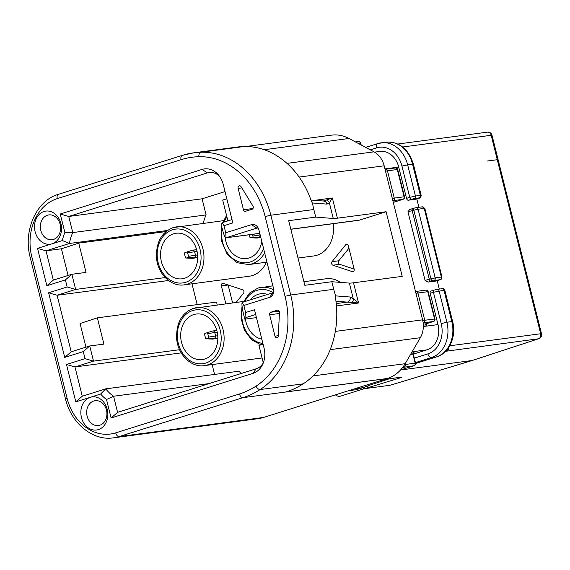 <?xml version="1.0" encoding="UTF-8"?>
<svg xmlns="http://www.w3.org/2000/svg" width="570" height="570" viewBox="0 0 570 570"><rect width="100%" height="100%" fill="white"/><g stroke="black" fill="none" stroke-linecap="round" stroke-linejoin="round"><path stroke-width="0.85" d="M173.294 227.587A29.241 23.534 82.5 0 1 176.501 226.874A29.241 23.534 82.5 0 1 203.347 250.757A29.241 23.534 82.5 0 1 187.388 284.131A29.241 23.534 82.5 0 1 184.181 284.843L249.297 276.222A29.241 23.534 -97.5 0 0 252.503 275.51A29.241 23.534 -97.5 0 0 266.389 262.228M298.01 258.039L313.778 255.951A29.241 23.534 -97.5 0 0 316.984 255.239A29.241 23.534 -97.5 0 0 333.236 223.675M335.374 394.868A12.533 7.36 72.5 0 0 339.87 396.278A12.533 7.36 72.5 0 0 340.611 396.122L364.373 388.647M52.041 243.81A16.708 13.445 82.5 0 1 35.119 231.705A16.708 13.445 82.5 0 1 43.99 211.498A16.708 13.445 82.5 0 1 60.912 223.597A16.708 13.445 82.5 0 1 52.041 243.81L62.358 240.569A40.727 32.782 82.5 0 1 64.866 232.474L60.256 214.007L202.115 169.411A20.883 16.808 82.5 0 1 218.495 175.004A20.883 16.808 82.5 0 1 223.269 184.537L232.838 222.906L223.974 225.699L225.734 232.767L251.527 224.658A7.31 5.885 82.5 0 1 257.255 226.611A7.31 5.885 82.5 0 1 258.93 229.952L273.529 288.513A7.31 5.885 82.5 0 1 273.051 294.191A7.31 5.885 82.5 0 1 269.653 297.355L243.86 305.463L245.62 312.531L254.491 309.745L264.053 348.113A20.883 16.808 82.5 0 1 262.692 364.33A20.883 16.808 82.5 0 1 252.966 373.378L111.114 417.974L106.504 399.499A40.727 32.782 82.5 0 1 100.626 394.041L90.309 397.29A16.708 13.445 82.5 0 1 107.231 409.388A16.708 13.445 82.5 0 1 98.368 429.602A16.708 13.445 82.5 0 1 81.446 417.497A16.708 13.445 82.5 0 1 90.309 397.29L75.803 401.85L66.49 364.487L85.023 358.658L83.263 351.59L64.724 357.418L48.614 292.795L67.153 286.966L65.386 279.899L46.854 285.727L37.535 248.37L52.041 243.81M47.453 215.211A12.533 10.089 -97.5 0 0 40.798 230.365A12.533 10.089 -97.5 0 0 53.495 239.443A12.533 10.089 -97.5 0 0 60.142 224.288A12.533 10.089 -97.5 0 0 47.453 215.211M93.772 401.002A12.533 10.089 -97.5 0 0 87.124 416.157A12.533 10.089 -97.5 0 0 99.814 425.234A12.533 10.089 -97.5 0 0 106.469 410.079A12.533 10.089 -97.5 0 0 93.772 401.002M277.747 310.144L277.284 310.201A2.088 1.681 82.5 0 1 277.512 310.151A2.088 1.681 82.5 0 1 279.471 312.467L278.274 335.894A2.088 1.681 82.5 0 1 277.091 337.668A2.088 1.681 82.5 0 1 276.863 337.718A2.088 1.681 82.5 0 1 274.982 336.158L278.288 335.716M354.162 269.083A2.088 1.681 82.5 0 1 353.051 271.612A2.088 1.681 82.5 0 1 352.823 271.662A2.088 1.681 82.5 0 1 352.196 271.598L332.909 265.2A2.088 1.681 82.5 0 1 331.655 263.696A2.088 1.681 82.5 0 1 332.032 261.673L345.555 244.958A2.088 1.681 82.5 0 1 346.51 244.402A2.088 1.681 82.5 0 1 348.398 245.962L354.162 269.083M225.157 237.255A22.971 18.489 -97.5 0 0 246.611 258.531A22.971 18.489 -97.5 0 0 249.133 257.968A22.971 18.489 -97.5 0 0 261.808 241.509M267.572 294.426A22.971 18.489 -97.5 0 0 260.718 293.757A22.971 18.489 -97.5 0 0 258.196 294.32A22.971 18.489 -97.5 0 0 250.23 299.877M184.652 278.238A22.971 18.489 -97.5 0 0 197.184 252.011A22.971 18.489 -97.5 0 0 176.094 233.251A22.971 18.489 -97.5 0 0 173.572 233.807A22.971 18.489 -97.5 0 0 161.039 260.034A22.971 18.489 -97.5 0 0 182.129 278.794A22.971 18.489 -97.5 0 0 184.652 278.238M204.794 359.014A22.971 18.489 -97.5 0 0 217.327 332.794A22.971 18.489 -97.5 0 0 196.237 314.027A22.971 18.489 -97.5 0 0 193.715 314.59A22.971 18.489 -97.5 0 0 181.174 340.81A22.971 18.489 -97.5 0 0 202.272 359.577A22.971 18.489 -97.5 0 0 204.794 359.014M245.421 319.079A22.971 18.489 -97.5 0 0 261.815 339.143M419.107 198.153A2.088 1.226 -107.5 0 1 418.971 198.203L415.751 199.222A2.088 1.226 72.5 0 1 415.623 199.243L408.255 200.227A2.088 1.226 72.5 0 1 406.524 198.367L398.715 167.067A20.883 16.808 -97.5 0 0 379.855 151.428L374.533 152.133M395.979 201.516A2.088 1.226 -107.5 0 1 395.858 201.559L393.25 202.215M436.257 280.96A2.088 1.226 72.5 0 1 436.143 281.01A2.088 1.226 72.5 0 1 436.022 281.038L428.034 282.093L425.07 280.397L430.941 278.887L413.827 210.223L407.949 211.741L409.78 209.418L412.815 208.577A2.088 1.226 -107.5 0 1 412.936 208.549L414.312 208.121M433.898 290.159L430.913 291.099A2.088 1.226 72.5 0 0 430.792 291.127A2.088 1.226 72.5 0 0 430.186 293.279L437.995 324.587A20.883 16.808 -97.5 0 1 426.909 349.845L414.005 351.555A2.088 1.681 -97.5 0 0 412.901 354.084L410.599 354.383M413.321 354.113L426.909 349.845M418.9 207.302L416.805 198.887M439.292 289.09L437.197 280.675M335.331 331.398L422.577 319.841L384.173 165.806L299.129 177.071M241.822 187.908L238.139 188.392L243.468 209.767L252.98 208.506M290.814 229.197L359.506 220.098L386.104 211.734L337.397 218.189A25.059 2.066 -14 0 1 333.258 218.474L315.723 217.099L313.835 209.525L270.836 215.218L290.721 294.996L333.721 289.296L331.833 281.722L349.367 283.098A25.059 2.066 166 0 0 353.514 282.805L358.544 303.005L335.965 301.231M386.104 211.734L402.213 276.357L353.514 282.805M279.421 313.486L269.653 314.783L274.982 336.158M286.974 163.369L374.005 151.841L349.004 138.489L264.202 149.718M374.005 151.841A20.883 16.808 82.5 0 1 384.173 165.806M422.577 319.841A20.883 16.808 82.5 0 1 420.347 337.704L405.156 363.696A41.767 33.616 82.5 0 1 387.536 378.466A104.424 84.046 82.5 0 1 387.294 378.544L263.518 417.454A52.212 42.023 82.5 0 1 257.783 418.722L113.43 437.846A52.212 42.023 82.5 0 0 119.159 436.577L263.518 417.454M245.805 146.511L331.605 135.147A41.767 33.616 82.5 0 1 349.004 138.489M323.276 201.011L332.367 197.989L329.367 202.87L327.009 204.124L312.381 202.977L313.835 209.525M333.721 289.296L335.545 295.873L350.172 297.02L353.257 298.701L358.544 303.005L336.457 305.933M225.834 303.789L221.374 285.898A2.088 1.681 82.5 0 1 222.706 283.318A2.088 1.681 82.5 0 1 223.333 283.383L242.62 289.781A2.088 1.681 82.5 0 1 243.882 291.284A2.088 1.681 82.5 0 1 243.497 293.301L236.123 302.428M225.029 191.591L202.086 198.802L206.105 214.918L72.761 232.581A36.544 29.419 -97.5 0 0 69.49 243.454L46.02 250.829L53.324 280.112L71.863 274.284L75.639 289.432L57.1 295.26L71.2 351.804L89.739 345.976L93.516 361.123L74.976 366.952L82.272 396.236L105.749 388.854A36.544 29.419 -97.5 0 0 113.565 396.236L117.584 412.352L256.215 368.776A16.708 13.445 -97.5 0 0 263.326 362.812M203.291 223.326A36.544 29.419 82.5 0 1 206.105 214.918M197.184 304.622L191.997 283.81M83.263 351.59L89.739 345.976L103.911 344.102L97.363 317.846L216.536 302.057L217.248 304.929M212.133 364.586L214.591 374.433M241.074 373.535A36.544 29.419 82.5 0 1 239.094 371.191L105.749 388.854L100.626 394.041M359.506 220.098A10.445 8.408 82.5 0 1 358.359 220.348L290.842 229.297M340.575 282.406A29.241 23.534 -97.5 0 0 326.24 278.759L303.91 281.715M168.542 280.497L57.1 295.26L48.614 292.795M97.363 317.846L80.064 323.511L85.956 347.166M167.423 230.48L69.49 243.454L62.358 240.569M65.386 279.899L71.863 274.284L86.034 272.41L78.731 243.126L61.432 248.791L46.02 250.829L37.535 248.37M78.731 243.126L166.013 231.562M225.734 232.767L226.034 237.797C225.171 238.046 223.953 235.211 222.386 229.297L221.124 224.245L222.257 222.656L232.011 219.585M277.284 310.201L270.757 312.253L279.179 311.142M269.653 314.783A2.088 1.681 82.5 0 1 270.757 312.253M243.468 209.767A2.088 1.681 82.5 0 0 245.357 211.328A2.088 1.681 82.5 0 0 245.585 211.278L252.104 209.233A2.088 1.681 82.5 0 0 252.93 206.012L241.074 186.689A2.088 1.681 82.5 0 0 239.478 185.813A2.088 1.681 82.5 0 0 238.139 188.392M209.119 383.582L113.565 396.236L106.504 399.499M315.723 217.099L288.691 220.683L304.808 285.299L331.833 281.722M219.507 176.301A16.708 13.445 -97.5 0 0 209.211 172.482A16.708 13.445 -97.5 0 0 207.38 172.888L68.742 216.465L72.761 232.581L64.866 232.474M202.086 198.802L68.742 216.465L60.256 214.007M181.232 352.873L74.976 366.952L66.49 364.487M179.586 349.724L93.516 361.123L85.023 358.658M165.229 277.562L75.639 289.432L67.153 286.966M61.432 248.791L68.087 275.474M243.86 305.463L242.143 302.421L272.902 292.752A3.135 2.522 -97.5 0 0 273.65 292.339M258.31 228.242A3.135 2.522 -97.5 0 0 257.134 228.057A3.135 2.522 -97.5 0 0 256.785 228.128L226.162 237.761L259.763 233.308M226.824 198.795L222.706 200.049L227.9 220.882M255.673 314.505L245.919 317.568L244.787 319.164L243.533 314.113C242.1 307.992 241.637 304.102 242.143 302.421M256.45 317.618L244.787 319.164M263.076 344.202L258.958 345.448L263.304 362.862M354.17 269.118L339.67 264.302A2.088 1.681 82.5 0 1 338.409 262.798A2.088 1.681 82.5 0 1 338.794 260.782L348.961 248.214M232.589 302.891L228.128 285A2.088 1.681 82.5 0 1 228.121 284.971M335.545 295.873L335.452 297.711A83.534 67.239 82.5 0 1 303.176 383.845A104.424 84.046 82.5 0 1 286.176 391.896L387.536 378.466M58.739 194.242A4.175 2.451 72.5 0 0 58.489 194.292L182.272 155.389A4.175 2.451 72.5 0 1 182.514 155.332A104.424 84.046 82.5 0 1 193.978 152.788L236.978 147.089A104.424 84.046 82.5 0 1 244.003 146.533A83.534 67.239 82.5 0 1 311.419 201.324L312.381 202.977M111.114 417.974L117.584 412.352M75.803 401.85L82.272 396.236M64.724 357.418L71.2 351.804M46.854 285.727L53.324 280.112M245.62 312.531L245.919 317.568M222.257 222.656L223.974 225.699M259.792 233.408L226.162 237.761M310.978 200.049L323.425 201.018A4.175 4.04 94.5 0 1 327.009 204.124M326.795 200.205A4.175 3.947 30.4 0 1 329.367 202.87L333.258 218.474M350.172 297.02A4.175 4.04 94.5 0 1 347.265 302.121L336.236 303.582M349.367 283.098L353.257 298.701A4.175 3.734 135.4 0 1 352.21 302.157M369.652 385.199L389.346 378.779M354.747 388.776L362.997 387.678L369.246 385.334M384.607 379.385L401.088 377.205C402.356 377.069 402.107 377.283 400.339 377.846L364.985 388.59A2.088 1.247 -106.9 0 1 363.546 387.514M363.503 387.386L356.492 389.645A2.088 1.681 -97.5 0 1 356.264 389.695L348.591 390.714M369.788 385.377L369.032 385.712L369.788 385.377M362.784 387.757A2.088 2.088 0 0 0 364.772 388.633A2.088 1.681 82.5 0 0 364.985 388.59L376.927 387.009A2.088 1.681 82.5 0 1 376.713 387.051L376.713 387.051A2.088 1.681 82.5 0 1 376.492 387.066M376.927 387.009L388.184 385.512A2.088 1.681 82.5 0 1 387.963 385.562L387.963 385.562A2.088 1.681 82.5 0 1 387.757 385.569M472.694 360.333L538.479 338.787L445.59 351.291M400.532 369.987L472.181 360.496L390.001 385.27A2.088 1.681 -97.5 0 1 389.787 385.32L388.184 385.512M249.275 234.797L249.831 237.02A0.99 0.798 -97.5 0 0 250.836 237.74L252.446 237.234A0.99 0.798 -97.5 0 0 252.973 236.03L252.553 234.363M259.585 233.436L259.963 234.954A2.088 1.681 82.5 0 1 258.851 237.476L257.241 237.989A2.088 1.681 82.5 0 1 257.013 238.039A2.088 1.681 82.5 0 1 256.771 238.046L250.608 237.768M190.879 250.722L190.879 250.722A2.088 1.681 82.5 0 1 190.879 250.722L185.001 252.595A0.99 0.798 -97.5 0 0 184.481 253.792L185.35 257.291A0.99 0.798 -97.5 0 0 186.354 258.011L187.965 257.505A0.99 0.798 -97.5 0 0 188.492 256.3L187.615 252.802A0.99 0.798 -97.5 0 0 186.618 252.09L192.496 250.209A2.088 1.681 82.5 0 1 192.724 250.159A2.088 1.681 82.5 0 1 194.612 251.726L195.482 255.225A2.088 1.681 82.5 0 1 194.37 257.747L192.76 258.253A2.088 1.681 82.5 0 1 192.532 258.31A2.088 1.681 82.5 0 1 192.29 258.317L186.134 258.039M211.014 331.498A2.088 1.681 82.5 0 1 211.021 331.498L205.143 333.372A0.99 0.798 -97.5 0 0 204.616 334.569L205.492 338.067A0.99 0.798 -97.5 0 0 206.497 338.787L208.107 338.281A0.99 0.798 -97.5 0 0 208.634 337.084L207.758 333.585A0.99 0.798 -97.5 0 0 206.753 332.866L212.631 330.992A2.088 1.681 82.5 0 1 212.867 330.942A2.088 1.681 82.5 0 1 214.748 332.502L215.624 336.001A2.088 1.681 82.5 0 1 214.512 338.53L212.902 339.036A2.088 1.681 82.5 0 1 212.674 339.086A2.088 1.681 82.5 0 1 212.432 339.093L206.269 338.815M449.716 345.791L540.673 333.742A4.175 3.363 82.5 0 1 538.479 338.787A4.175 2.48 -108.1 0 0 538.75 338.722A4.175 4.175 0 0 0 541.5 333.749L540.673 333.742L534.574 309.289A4.175 0.378 -13.7 0 1 535.408 309.31L498.109 159.714L497.289 159.735L498.073 159.771M193.43 308.37A29.241 23.534 82.5 0 1 196.643 307.658A29.241 23.534 82.5 0 1 223.49 331.533A29.241 23.534 82.5 0 1 207.53 364.914A29.241 23.534 82.5 0 1 204.324 365.626L262.079 357.974M192.71 310.55A27.146 21.852 -97.5 0 0 178.296 343.389A27.146 21.852 -97.5 0 0 205.798 363.054A27.146 21.852 -97.5 0 0 220.212 330.215A27.146 21.852 -97.5 0 0 192.71 310.55M172.567 229.774A27.146 21.852 -97.5 0 0 158.154 262.613A27.146 21.852 -97.5 0 0 185.656 282.278A27.146 21.852 -97.5 0 0 200.07 249.439A27.146 21.852 -97.5 0 0 172.567 229.774M264.637 252.852A29.241 23.534 82.5 0 1 251.869 263.867A29.241 23.534 82.5 0 1 248.662 264.58L266.959 262.15M226.931 216.992A27.146 21.852 -97.5 0 0 224.038 222.093M222.158 228.399A27.146 21.852 -97.5 0 0 250.137 262.008A27.146 21.852 -97.5 0 0 263.54 248.442M273.037 292.709A27.146 21.852 -97.5 0 0 257.191 290.28A27.146 21.852 -97.5 0 0 244.765 301.601M242.4 308.669A27.146 21.852 -97.5 0 0 262.898 343.475M425.647 290.187A2.088 1.681 82.5 0 1 425.883 290.13L416.05 291.434A2.088 1.681 82.5 0 0 415.822 291.484A2.088 1.226 72.5 0 0 415.701 291.512A2.088 1.226 72.5 0 0 415.53 291.591L415.58 291.562M434.133 290.087L436.976 289.418A2.088 1.681 -97.5 0 1 437.204 289.368L434.012 290.116A2.088 1.226 -107.5 0 1 434.133 290.087M415.623 199.243L419.235 197.89L414.319 198.538L408.255 200.227M394.454 202.051L402.99 199.308L392.873 200.704M436.022 281.038L440.24 279.599L431.062 281.252A5.223 0.435 -14 0 1 428.034 282.093M409.908 209.389A5.223 0.435 166 0 0 412.701 208.627M414.554 208.043L415.972 207.708A2.088 1.681 -97.5 0 1 416.2 207.658L414.426 208.071A2.088 1.226 -107.5 0 1 414.554 208.043M431.062 281.252A2.088 1.226 -107.5 0 1 429.331 279.393L412.217 210.736A2.088 1.226 -107.5 0 1 412.815 208.577L414.426 208.071A2.088 1.226 -107.5 0 0 413.827 210.223L418.088 209.226L435.202 277.882L441.351 277.07L424.23 208.406L418.088 209.226A2.088 1.681 -97.5 0 0 416.2 207.658L422.341 206.846A2.088 1.681 -97.5 0 0 422.114 206.896M403.453 199.065A2.088 1.226 -107.5 0 1 403.118 199.279L395.858 201.559A2.088 1.226 -107.5 0 1 395.737 201.588M406.524 198.367L409.745 197.355A2.088 1.226 72.5 0 0 411.476 199.208M414.319 198.538A2.088 1.681 82.5 0 0 415.43 196.016L409.745 197.355L401.943 166.048A25.059 20.171 -97.5 0 0 376.556 147.901A4.175 2.451 72.5 0 1 377.76 143.59A4.175 2.451 72.5 0 1 378.003 143.533A29.241 23.534 82.5 0 1 381.216 142.821A29.241 23.534 82.5 0 1 407.621 164.716L415.43 196.016L421.173 195.368C420.959 197.291 420.225 198.239 418.971 198.203A2.088 1.226 -107.5 0 1 418.85 198.232M414.326 358.152L427.913 353.885A25.059 20.171 -97.5 0 0 441.216 323.568L433.414 292.267L430.186 293.279M415.63 363.439L436.292 356.948A29.241 23.534 -97.5 0 0 451.81 321.58L452.637 321.58L444.835 290.28L444.009 290.28A2.088 1.681 -97.5 0 0 442.12 288.712L437.204 289.368A2.088 1.681 -97.5 0 1 439.092 290.928L446.894 322.228L451.81 321.58L444.009 290.28L433.414 292.267A2.088 1.226 -107.5 0 1 434.012 290.116L430.792 291.127M414.055 351.968L414.005 351.555L412.103 351.804M400.589 369.93L414.055 365.698L402.605 367.507M403.282 366.588A2.088 1.226 72.5 0 0 404.23 366.995A2.088 1.681 82.5 0 0 405.334 364.472L415.167 363.168L412.901 354.084L413.314 354.084L415.58 363.168L415.167 363.168A2.088 1.681 82.5 0 1 414.055 365.698A2.088 1.226 72.5 0 0 414.176 365.669A2.088 1.226 72.5 0 0 414.518 365.448M441.216 323.568L446.894 322.228A29.241 23.534 82.5 0 1 431.376 357.597L415.437 362.606M427.913 353.885A4.175 2.451 -107.5 0 0 431.376 357.597L436.292 356.948A4.175 2.451 -107.5 0 0 436.534 356.891A4.175 2.451 -107.5 0 0 436.805 356.777M376.556 147.901L370.308 149.86M437.995 324.587L425.092 326.289A4.175 2.451 72.5 0 0 426.738 323.61M425.07 280.397L407.949 211.741M398.715 167.067L385.819 168.777A4.175 2.451 72.5 0 1 387.044 169.062M423.268 324.152L426.203 323.767L433.457 321.487A2.088 1.681 -97.5 0 0 434.561 318.958L427.764 291.697L417.938 293.001L424.736 320.262L434.974 318.958L428.177 291.697L427.764 291.697A2.088 1.681 82.5 0 0 425.883 290.13A2.088 2.088 0 0 1 428.177 291.697M415.523 291.569L415.701 291.512A2.088 2.088 0 0 1 416.05 291.434A2.088 1.681 82.5 0 1 417.938 293.001L415.986 293.415M433.913 321.245A2.088 1.226 -107.5 0 1 433.578 321.459A2.088 1.226 -107.5 0 1 433.457 321.487L423.624 322.791A2.088 1.681 -97.5 0 0 424.736 320.262L422.769 320.682M314.668 200.334L332.367 197.989L337.397 218.189M387.294 378.544L242.934 397.668L119.159 436.577A4.175 2.451 72.5 0 1 115.696 432.865L239.471 393.955A100.242 80.683 -97.5 0 0 256.023 386.154A79.358 63.876 -97.5 0 0 285.043 296.336L265.15 216.557A79.358 63.876 -97.5 0 0 198.816 156.714A100.242 80.683 -97.5 0 0 181.061 159.693L57.285 198.602A48.037 38.66 -97.5 0 0 31.792 256.707L67.039 398.074A48.037 38.66 -97.5 0 0 115.696 432.865M211.085 172.397L207.38 172.888L202.115 169.411M257.483 228.036L256.785 228.128L251.527 224.658M423.118 322.698A2.088 1.226 -107.5 0 0 423.624 322.791L423.147 322.941M385.527 171.235L387.472 170.822L394.269 198.082L404.101 196.785L397.304 169.518L387.472 170.822A2.088 1.681 -97.5 0 0 385.591 169.254A2.088 1.681 -97.5 0 0 385.356 169.311A2.088 1.226 -107.5 0 0 385.234 169.333A2.088 2.088 0 0 1 385.591 169.254L395.416 167.958A2.088 1.681 -97.5 0 0 395.188 168.008M404.515 196.785A2.088 2.088 0 0 1 403.118 199.279A2.088 1.226 -107.5 0 1 402.99 199.308A2.088 1.681 82.5 0 0 404.101 196.785L404.515 196.785L397.718 169.518A2.088 2.088 0 0 0 395.416 167.958A2.088 1.681 -97.5 0 1 397.304 169.518L397.718 169.518M392.324 198.503L394.269 198.082A2.088 1.681 82.5 0 1 393.165 200.612A2.088 1.226 72.5 0 1 392.844 200.59M426.438 323.689A2.088 1.226 -107.5 0 1 426.324 323.739A2.088 1.226 -107.5 0 1 426.203 323.767A2.088 1.681 82.5 0 0 425.092 326.289L423.339 326.524M385.968 169.204A2.088 1.681 82.5 0 1 385.819 168.777L384.942 168.891M360.703 144.737L360.283 143.049L358.088 143.341M355.367 141.887L358.395 141.481A2.088 2.088 0 0 1 360.696 143.049L360.283 143.049A2.088 1.681 -97.5 0 0 358.395 141.481A2.088 1.681 -97.5 0 0 358.167 141.531M313.094 375.894L405.156 363.696L405.334 364.472L404.607 364.601M332.032 261.673L338.794 260.782M347.579 244.694L345.555 244.958M352.196 271.598L353.414 271.441M339.67 264.302L332.909 265.2M228.128 285L221.374 285.898M401.943 166.048L412.538 164.06A29.241 23.534 -97.5 0 0 386.132 142.172L377.76 143.59L365.669 147.388M419.235 197.89A2.088 1.681 82.5 0 0 420.339 195.36L412.538 164.06L413.364 164.067C408.327 148.763 399.249 141.46 386.132 142.172M252.966 373.378L256.215 368.776M269.653 297.355L272.902 292.752M420.347 337.704L330.215 349.645M303.176 383.845L260.177 389.538A104.424 84.046 82.5 0 1 242.934 397.668A4.175 2.451 72.5 0 1 239.471 393.955M181.061 159.693A4.175 2.451 72.5 0 1 182.272 155.389L193.978 152.788A104.424 84.046 82.5 0 1 201.003 152.226L244.003 146.533M285.043 296.336L290.721 294.996A83.534 67.239 82.5 0 1 260.177 389.538A4.175 2.316 57.2 0 1 256.023 386.154M198.816 156.714A4.175 2.472 88.4 0 1 201.003 152.226A83.534 67.239 82.5 0 1 270.836 215.218L265.15 216.557M67.039 398.074L65.443 398.758L30.196 257.391L31.792 256.707M30.196 257.391C22.878 230.48 36.615 200.355 58.489 194.292A4.175 2.451 72.5 0 0 57.285 198.602M432.68 280.746A2.088 1.226 -107.5 0 1 430.941 278.887L435.202 277.882A2.088 1.681 -97.5 0 1 434.098 280.411M424.849 208.413L424.23 208.406A2.088 1.681 -97.5 0 0 422.341 206.846L424.849 208.413L441.971 277.07L441.351 277.07A2.088 1.681 -97.5 0 1 440.24 279.599M444.835 290.28C443.902 288.833 442.997 288.313 442.12 288.712A2.088 1.681 -97.5 0 0 441.893 288.762M356.029 389.702A2.088 1.681 -97.5 0 0 356.264 389.695A2.088 2.088 0 0 0 356.592 389.624A2.088 1.211 -106.8 0 1 356.478 389.645M348.705 390.678L356.492 389.645M356.699 389.581A2.088 1.211 -106.8 0 1 356.592 389.624L363.111 387.657M388.69 379.007L389.502 378.758M389.567 385.334A2.088 1.681 -97.5 0 0 389.787 385.32L364.772 388.633M390.443 385.142L472.416 360.447M400.339 377.846A2.088 1.247 -106.9 0 1 399.392 377.447M401.088 377.205A2.088 1.681 82.5 0 1 400.874 377.255A2.088 1.681 82.5 0 1 400.653 377.262M498.066 159.55L497.247 159.564L491.19 135.282L492.017 135.282A4.175 4.175 0 0 0 487.414 132.154A4.175 3.363 -97.5 0 1 491.19 135.282L402.712 147.003M445.961 350.906A4.175 2.422 72 0 0 446.616 350.956A4.175 3.363 82.5 0 0 448.953 347.059M534.617 309.46L535.451 309.482L541.5 333.749M257.911 288.099A29.241 23.534 82.5 0 1 261.124 287.387A29.241 23.534 82.5 0 1 273.771 289.98M252.973 236.03L260.169 234.926M250.836 237.74L257.241 237.989L260.818 237.512M252.446 237.234L260.746 237.227M197.59 254.947L188.492 256.3M187.615 252.802L197.063 251.398M186.618 252.09L192.496 250.209M197.69 257.604L192.76 258.253L186.354 258.011M197.69 257.312L194.37 257.747L187.965 257.505M217.733 335.723L208.634 337.084M207.758 333.585L217.206 332.175M206.753 332.866L212.631 330.992M217.826 338.381L212.902 339.036L206.497 338.787M217.833 338.088L214.512 338.53L208.107 338.281M497.282 159.707L487.279 161.032L497.282 159.707M534.574 309.289L497.282 159.735M243.696 301.423L193.308 308.391C181.374 313.108 175.852 323.553 176.743 339.727C178.545 355.88 192.275 367.778 204.324 365.626M223.554 220.647L173.166 227.615C161.239 232.332 155.71 242.777 156.6 258.944C158.403 275.103 172.133 286.995 184.181 284.843M226.554 215.481L222.799 222.485M221.644 226.34L221.466 241.024L227.195 254.291L237.156 262.713L248.662 264.58M272.859 285.834L257.79 288.128L249.453 293.13L243.433 302.014M242.043 306.097L241.11 318.488L244.566 330.5L251.691 339.82L260.982 344.836M436.143 281.01L440.168 279.742C441.045 279.906 441.643 279.015 441.971 277.07M415.58 363.168A2.088 2.088 0 0 1 414.176 365.669L400.575 369.944M415.63 363.468L436.534 356.891C448.718 353.592 456.784 336.82 452.637 321.58M426.139 323.788L433.578 321.459A2.088 2.088 0 0 0 434.974 318.958M360.696 143.049L361.18 144.987M413.115 352.267L414.183 351.889L413.314 354.084M65.443 398.758C71.193 423.574 93.074 441.109 113.43 437.846M421.173 195.368L413.364 164.067M389.41 378.772L369.453 385.277M369.239 385.655L363.126 387.65M384.508 379.421L401.073 377.212M538.75 338.722L472.445 360.44M397.846 144.018L487.414 132.154M498.109 159.714L492.017 135.282M260.818 237.533L257.013 238.039M192.724 250.159L196.629 249.646M192.532 258.31L197.69 257.626M212.867 330.942L216.771 330.422M212.674 339.086L217.826 338.402"/></g></svg>
